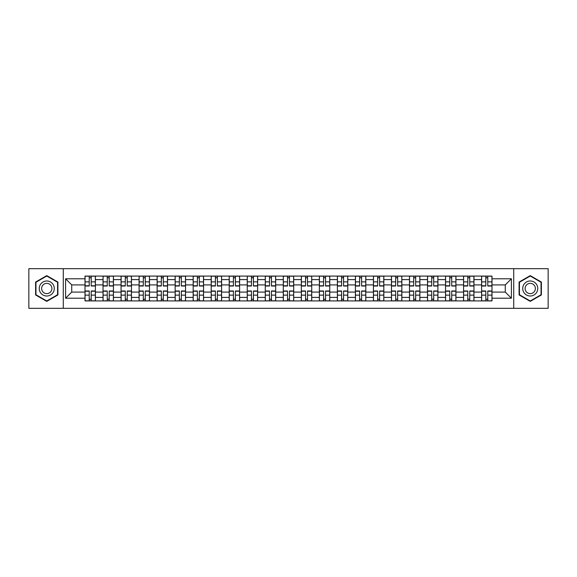 <?xml version="1.0" encoding="UTF-8"?>
<svg xmlns="http://www.w3.org/2000/svg" width="577" height="577" viewBox="0 0 577 577"><rect width="100%" height="100%" fill="white"/><g stroke="black" fill="none" stroke-linecap="round" stroke-linejoin="round"><path stroke-width="0.87" d="M513.718 308.32L548.15 308.32L548.15 268.68L28.85 268.68L28.85 308.32L513.718 308.32L513.718 268.68M103.038 300.92L103.038 279.6L95.407 279.6L95.407 300.92M95.407 279.6L95.407 276.08M103.038 279.6L103.038 276.08M113.438 276.08L113.438 300.92M121.062 300.92L121.062 276.08M131.462 276.08L131.462 300.92M139.086 300.92L139.086 276.08M149.486 276.08L149.486 300.92M157.117 300.92L157.117 276.08M167.518 276.08L167.518 300.92M175.141 300.92L175.141 276.08M185.542 276.08L185.542 300.92M193.165 300.92L193.165 276.08M203.566 276.08L203.566 300.92M211.196 300.92L211.196 276.08M221.597 276.08L221.597 300.92M229.22 300.92L229.22 276.08M239.621 276.08L239.621 300.92M247.244 300.92L247.244 276.08M257.645 276.08L257.645 300.92M265.276 300.92L265.276 276.08M275.676 276.08L275.676 300.92M283.3 300.92L283.3 276.08M293.7 276.08L293.7 300.92M301.324 300.92L301.324 276.08M311.724 276.08L311.724 300.92M319.355 300.92L319.355 276.08M329.755 276.08L329.755 300.92M337.379 300.92L337.379 276.08M347.78 276.08L347.78 300.92M355.403 300.92L355.403 276.08M365.804 276.08L365.804 300.92M373.434 300.92L373.434 276.08M383.835 276.08L383.835 300.92M391.458 300.92L391.458 276.08M401.859 276.08L401.859 300.92M409.482 300.92L409.482 276.08M419.883 276.08L419.883 300.92M427.514 300.92L427.514 276.08M437.914 276.08L437.914 300.92M445.538 300.92L445.538 276.08M455.938 276.08L455.938 300.92M463.562 300.92L463.562 276.08M473.962 276.08L473.962 300.92M481.593 300.92L481.593 276.08M481.593 292.085L473.962 292.085M463.562 292.085L455.938 292.085M445.538 292.085L437.914 292.085M427.514 292.085L419.883 292.085M409.482 292.085L401.859 292.085M391.458 292.085L383.835 292.085M373.434 292.085L365.804 292.085M355.403 292.085L347.78 292.085M337.379 292.085L329.755 292.085M319.355 292.085L311.724 292.085M301.324 292.085L293.7 292.085M283.3 292.085L275.676 292.085M265.276 292.085L257.645 292.085M247.244 292.085L239.621 292.085M229.22 292.085L221.597 292.085M211.196 292.085L203.566 292.085M193.165 292.085L185.542 292.085M175.141 292.085L167.518 292.085M157.117 292.085L149.486 292.085M139.086 292.085L131.462 292.085M121.062 292.085L113.438 292.085M103.038 292.085L95.407 292.085M481.593 284.915L473.962 284.915M463.562 284.915L455.938 284.915M445.538 284.915L437.914 284.915M427.514 284.915L419.883 284.915M409.482 284.915L401.859 284.915M391.458 284.915L383.835 284.915M373.434 284.915L365.804 284.915M355.403 284.915L347.78 284.915M337.379 284.915L329.755 284.915M319.355 284.915L311.724 284.915M301.324 284.915L293.7 284.915M283.3 284.915L275.676 284.915M265.276 284.915L257.645 284.915M247.244 284.915L239.621 284.915M229.22 284.915L221.597 284.915M211.196 284.915L203.566 284.915M193.165 284.915L185.542 284.915M175.141 284.915L167.518 284.915M157.117 284.915L149.486 284.915M139.086 284.915L131.462 284.915M121.062 284.915L113.438 284.915M103.038 284.915L95.407 284.915M71.721 292.085L85.007 292.085L85.007 284.915L71.721 284.915L71.721 292.085L65.598 298.208L65.598 278.792L85.007 278.792L85.007 284.915M491.993 284.915L491.993 292.085L505.279 292.085L505.279 284.915L491.993 284.915L491.993 276.08L85.007 276.08L85.007 278.792M491.993 278.792L511.402 278.792L511.402 298.208L491.993 298.208L491.993 292.085M85.007 292.085L85.007 300.92L491.993 300.92L491.993 298.208M85.007 298.208L65.598 298.208M63.282 308.32L63.282 268.68M57.909 282.059L46.759 275.626L35.608 282.059L35.608 294.941L46.759 301.374L57.909 294.941L57.909 282.059M541.392 282.059L530.241 275.626L519.091 282.059L519.091 294.941L530.241 301.374L541.392 294.941L541.392 282.059M91.195 299.189L89.226 299.189M89.226 277.811L91.195 277.811M109.219 299.189L107.25 299.189M107.25 277.811L109.219 277.811M127.243 299.189L125.281 299.189M125.281 277.811L127.243 277.811M145.274 299.189L143.305 299.189M143.305 277.811L145.274 277.811M163.298 299.189L161.329 299.189M161.329 277.811L163.298 277.811M181.322 299.189L179.36 299.189M179.36 277.811L181.322 277.811M199.353 299.189L197.384 299.189M197.384 277.811L199.353 277.811M217.378 299.189L215.409 299.189M215.409 277.811L217.378 277.811M235.402 299.189L233.44 299.189M233.44 277.811L235.402 277.811M253.433 299.189L251.464 299.189M251.464 277.811L253.433 277.811M271.457 299.189L269.488 299.189M269.488 277.811L271.457 277.811M289.481 299.189L287.519 299.189M287.519 277.811L289.481 277.811M307.512 299.189L305.543 299.189M305.543 277.811L307.512 277.811M325.536 299.189L323.567 299.189M323.567 277.811L325.536 277.811M343.56 299.189L341.598 299.189M341.598 277.811L343.56 277.811M361.591 299.189L359.622 299.189M359.622 277.811L361.591 277.811M379.616 299.189L377.647 299.189M377.647 277.811L379.616 277.811M397.64 299.189L395.678 299.189M395.678 277.811L397.64 277.811M415.671 299.189L413.702 299.189M413.702 277.811L415.671 277.811M433.695 299.189L431.726 299.189M431.726 277.811L433.695 277.811M451.719 299.189L449.757 299.189M449.757 277.811L451.719 277.811M469.75 299.189L467.781 299.189M467.781 277.811L469.75 277.811M487.774 299.189L485.805 299.189M485.805 277.811L487.774 277.811M65.598 278.792L71.721 284.915M505.279 292.085L511.402 298.208M505.279 284.915L511.402 278.792M91.195 286.019L91.195 276.195L95.349 276.195L95.349 286.019L91.195 286.019M89.226 277.696L91.195 277.696M89.226 276.195L85.064 276.195L85.064 286.019L89.226 286.019L89.226 276.195L91.195 276.195M89.226 290.981L89.226 300.805L85.064 300.805L85.064 290.981L89.226 290.981M91.195 299.304L89.226 299.304M91.195 300.805L95.349 300.805L95.349 290.981L91.195 290.981L91.195 300.805L89.226 300.805M109.219 286.019L109.219 276.195L113.38 276.195L113.38 286.019L109.219 286.019M107.25 277.696L109.219 277.696M107.25 276.195L103.095 276.195L103.095 286.019L107.25 286.019L107.25 276.195L109.219 276.195M127.243 286.019L127.243 276.195L131.405 276.195L131.405 286.019L127.243 286.019M125.281 277.696L127.243 277.696M125.281 276.195L121.12 276.195L121.12 286.019L125.281 286.019L125.281 276.195L127.243 276.195M40.253 292.258A7.508 7.508 0 0 0 50.516 295.006A7.508 7.508 0 0 0 53.264 284.742A7.508 7.508 0 0 0 43.008 281.994A7.508 7.508 0 0 0 40.253 292.258M42.309 291.068A5.143 5.143 0 0 0 49.334 292.95A5.143 5.143 0 0 0 51.216 285.932A5.143 5.143 0 0 0 44.191 284.05A5.143 5.143 0 0 0 42.309 291.068M46.759 276.022L57.563 282.261L57.563 294.739L46.759 300.978L35.954 294.739L35.954 282.261L46.759 276.022M523.736 292.258A7.508 7.508 0 0 0 533.992 295.006A7.508 7.508 0 0 0 536.747 284.742A7.508 7.508 0 0 0 526.484 281.994A7.508 7.508 0 0 0 523.736 292.258M525.784 291.068A5.143 5.143 0 0 0 532.809 292.95A5.143 5.143 0 0 0 534.691 285.932A5.143 5.143 0 0 0 527.666 284.05A5.143 5.143 0 0 0 525.784 291.068M530.241 276.022L541.046 282.261L541.046 294.739L530.241 300.978L519.437 294.739L519.437 282.261L530.241 276.022M107.25 290.981L107.25 300.805L103.095 300.805L103.095 290.981L107.25 290.981M109.219 299.304L107.25 299.304M109.219 300.805L113.38 300.805L113.38 290.981L109.219 290.981L109.219 300.805L107.25 300.805M125.281 290.981L125.281 300.805L121.12 300.805L121.12 290.981L125.281 290.981M127.243 299.304L125.281 299.304M127.243 300.805L131.405 300.805L131.405 290.981L127.243 290.981L127.243 300.805L125.281 300.805M145.274 286.019L145.274 276.195L149.429 276.195L149.429 286.019L145.274 286.019M143.305 277.696L145.274 277.696M143.305 276.195L139.144 276.195L139.144 286.019L143.305 286.019L143.305 276.195L145.274 276.195M163.298 286.019L163.298 276.195L167.46 276.195L167.46 286.019L163.298 286.019M161.329 277.696L163.298 277.696M161.329 276.195L157.175 276.195L157.175 286.019L161.329 286.019L161.329 276.195L163.298 276.195M181.322 286.019L181.322 276.195L185.484 276.195L185.484 286.019L181.322 286.019M179.36 277.696L181.322 277.696M179.36 276.195L175.199 276.195L175.199 286.019L179.36 286.019L179.36 276.195L181.322 276.195M143.305 290.981L143.305 300.805L139.144 300.805L139.144 290.981L143.305 290.981M145.274 299.304L143.305 299.304M145.274 300.805L149.429 300.805L149.429 290.981L145.274 290.981L145.274 300.805L143.305 300.805M161.329 290.981L161.329 300.805L157.175 300.805L157.175 290.981L161.329 290.981M163.298 299.304L161.329 299.304M163.298 300.805L167.46 300.805L167.46 290.981L163.298 290.981L163.298 300.805L161.329 300.805M179.36 290.981L179.36 300.805L175.199 300.805L175.199 290.981L179.36 290.981M181.322 299.304L179.36 299.304M181.322 300.805L185.484 300.805L185.484 290.981L181.322 290.981L181.322 300.805L179.36 300.805M199.353 286.019L199.353 276.195L203.508 276.195L203.508 286.019L199.353 286.019M197.384 277.696L199.353 277.696M197.384 276.195L193.223 276.195L193.223 286.019L197.384 286.019L197.384 276.195L199.353 276.195M197.384 290.981L197.384 300.805L193.223 300.805L193.223 290.981L197.384 290.981M199.353 299.304L197.384 299.304M199.353 300.805L203.508 300.805L203.508 290.981L199.353 290.981L199.353 300.805L197.384 300.805M217.378 286.019L217.378 276.195L221.539 276.195L221.539 286.019L217.378 286.019M215.409 277.696L217.378 277.696M215.409 276.195L211.254 276.195L211.254 286.019L215.409 286.019L215.409 276.195L217.378 276.195M215.409 290.981L215.409 300.805L211.254 300.805L211.254 290.981L215.409 290.981M217.378 299.304L215.409 299.304M217.378 300.805L221.539 300.805L221.539 290.981L217.378 290.981L217.378 300.805L215.409 300.805M235.402 286.019L235.402 276.195L239.563 276.195L239.563 286.019L235.402 286.019M233.44 277.696L235.402 277.696M233.44 276.195L229.278 276.195L229.278 286.019L233.44 286.019L233.44 276.195L235.402 276.195M233.44 290.981L233.44 300.805L229.278 300.805L229.278 290.981L233.44 290.981M235.402 299.304L233.44 299.304M235.402 300.805L239.563 300.805L239.563 290.981L235.402 290.981L235.402 300.805L233.44 300.805M253.433 286.019L253.433 276.195L257.587 276.195L257.587 286.019L253.433 286.019M251.464 277.696L253.433 277.696M251.464 276.195L247.302 276.195L247.302 286.019L251.464 286.019L251.464 276.195L253.433 276.195M251.464 290.981L251.464 300.805L247.302 300.805L247.302 290.981L251.464 290.981M253.433 299.304L251.464 299.304M253.433 300.805L257.587 300.805L257.587 290.981L253.433 290.981L253.433 300.805L251.464 300.805M271.457 286.019L271.457 276.195L275.618 276.195L275.618 286.019L271.457 286.019M269.488 277.696L271.457 277.696M269.488 276.195L265.333 276.195L265.333 286.019L269.488 286.019L269.488 276.195L271.457 276.195M289.481 286.019L289.481 276.195L293.643 276.195L293.643 286.019L289.481 286.019M287.519 277.696L289.481 277.696M287.519 276.195L283.357 276.195L283.357 286.019L287.519 286.019L287.519 276.195L289.481 276.195M307.512 286.019L307.512 276.195L311.667 276.195L311.667 286.019L307.512 286.019M305.543 277.696L307.512 277.696M305.543 276.195L301.382 276.195L301.382 286.019L305.543 286.019L305.543 276.195L307.512 276.195M325.536 286.019L325.536 276.195L329.698 276.195L329.698 286.019L325.536 286.019M323.567 277.696L325.536 277.696M323.567 276.195L319.413 276.195L319.413 286.019L323.567 286.019L323.567 276.195L325.536 276.195M343.56 286.019L343.56 276.195L347.722 276.195L347.722 286.019L343.56 286.019M341.598 277.696L343.56 277.696M341.598 276.195L337.437 276.195L337.437 286.019L341.598 286.019L341.598 276.195L343.56 276.195M361.591 286.019L361.591 276.195L365.746 276.195L365.746 286.019L361.591 286.019M359.622 277.696L361.591 277.696M359.622 276.195L355.461 276.195L355.461 286.019L359.622 286.019L359.622 276.195L361.591 276.195M269.488 290.981L269.488 300.805L265.333 300.805L265.333 290.981L269.488 290.981M271.457 299.304L269.488 299.304M271.457 300.805L275.618 300.805L275.618 290.981L271.457 290.981L271.457 300.805L269.488 300.805M287.519 290.981L287.519 300.805L283.357 300.805L283.357 290.981L287.519 290.981M289.481 299.304L287.519 299.304M289.481 300.805L293.643 300.805L293.643 290.981L289.481 290.981L289.481 300.805L287.519 300.805M305.543 290.981L305.543 300.805L301.382 300.805L301.382 290.981L305.543 290.981M307.512 299.304L305.543 299.304M307.512 300.805L311.667 300.805L311.667 290.981L307.512 290.981L307.512 300.805L305.543 300.805M323.567 290.981L323.567 300.805L319.413 300.805L319.413 290.981L323.567 290.981M325.536 299.304L323.567 299.304M325.536 300.805L329.698 300.805L329.698 290.981L325.536 290.981L325.536 300.805L323.567 300.805M341.598 290.981L341.598 300.805L337.437 300.805L337.437 290.981L341.598 290.981M343.56 299.304L341.598 299.304M343.56 300.805L347.722 300.805L347.722 290.981L343.56 290.981L343.56 300.805L341.598 300.805M359.622 290.981L359.622 300.805L355.461 300.805L355.461 290.981L359.622 290.981M361.591 299.304L359.622 299.304M361.591 300.805L365.746 300.805L365.746 290.981L361.591 290.981L361.591 300.805L359.622 300.805M379.616 286.019L379.616 276.195L383.777 276.195L383.777 286.019L379.616 286.019M377.647 277.696L379.616 277.696M377.647 276.195L373.492 276.195L373.492 286.019L377.647 286.019L377.647 276.195L379.616 276.195M377.647 290.981L377.647 300.805L373.492 300.805L373.492 290.981L377.647 290.981M379.616 299.304L377.647 299.304M379.616 300.805L383.777 300.805L383.777 290.981L379.616 290.981L379.616 300.805L377.647 300.805M397.64 286.019L397.64 276.195L401.801 276.195L401.801 286.019L397.64 286.019M395.678 277.696L397.64 277.696M395.678 276.195L391.516 276.195L391.516 286.019L395.678 286.019L395.678 276.195L397.64 276.195M395.678 290.981L395.678 300.805L391.516 300.805L391.516 290.981L395.678 290.981M397.64 299.304L395.678 299.304M397.64 300.805L401.801 300.805L401.801 290.981L397.64 290.981L397.64 300.805L395.678 300.805M415.671 286.019L415.671 276.195L419.825 276.195L419.825 286.019L415.671 286.019M413.702 277.696L415.671 277.696M413.702 276.195L409.54 276.195L409.54 286.019L413.702 286.019L413.702 276.195L415.671 276.195M413.702 290.981L413.702 300.805L409.54 300.805L409.54 290.981L413.702 290.981M415.671 299.304L413.702 299.304M415.671 300.805L419.825 300.805L419.825 290.981L415.671 290.981L415.671 300.805L413.702 300.805M433.695 286.019L433.695 276.195L437.856 276.195L437.856 286.019L433.695 286.019M431.726 277.696L433.695 277.696M431.726 276.195L427.571 276.195L427.571 286.019L431.726 286.019L431.726 276.195L433.695 276.195M431.726 290.981L431.726 300.805L427.571 300.805L427.571 290.981L431.726 290.981M433.695 299.304L431.726 299.304M433.695 300.805L437.856 300.805L437.856 290.981L433.695 290.981L433.695 300.805L431.726 300.805M451.719 286.019L451.719 276.195L455.88 276.195L455.88 286.019L451.719 286.019M449.757 277.696L451.719 277.696M449.757 276.195L445.595 276.195L445.595 286.019L449.757 286.019L449.757 276.195L451.719 276.195M449.757 290.981L449.757 300.805L445.595 300.805L445.595 290.981L449.757 290.981M451.719 299.304L449.757 299.304M451.719 300.805L455.88 300.805L455.88 290.981L451.719 290.981L451.719 300.805L449.757 300.805M469.75 286.019L469.75 276.195L473.905 276.195L473.905 286.019L469.75 286.019M467.781 277.696L469.75 277.696M467.781 276.195L463.619 276.195L463.619 286.019L467.781 286.019L467.781 276.195L469.75 276.195M467.781 290.981L467.781 300.805L463.619 300.805L463.619 290.981L467.781 290.981M469.75 299.304L467.781 299.304M469.75 300.805L473.905 300.805L473.905 290.981L469.75 290.981L469.75 300.805L467.781 300.805M487.774 286.019L487.774 276.195L491.936 276.195L491.936 286.019L487.774 286.019M485.805 277.696L487.774 277.696M485.805 276.195L481.651 276.195L481.651 286.019L485.805 286.019L485.805 276.195L487.774 276.195M485.805 290.981L485.805 300.805L481.651 300.805L481.651 290.981L485.805 290.981M487.774 299.304L485.805 299.304M487.774 300.805L491.936 300.805L491.936 290.981L487.774 290.981L487.774 300.805L485.805 300.805M463.562 279.6L455.938 279.6M445.538 279.6L437.914 279.6M427.514 279.6L419.883 279.6M409.482 279.6L401.859 279.6M391.458 279.6L383.835 279.6M373.434 279.6L365.804 279.6M355.403 279.6L347.78 279.6M337.379 279.6L329.755 279.6M319.355 279.6L311.724 279.6M301.324 279.6L293.7 279.6M283.3 279.6L275.676 279.6M265.276 279.6L257.645 279.6M247.244 279.6L239.621 279.6M229.22 279.6L221.597 279.6M211.196 279.6L203.566 279.6M193.165 279.6L185.542 279.6M175.141 279.6L167.518 279.6M157.117 279.6L149.486 279.6M139.086 279.6L131.462 279.6M121.062 279.6L113.438 279.6M481.593 279.6L473.962 279.6M463.562 297.4L455.938 297.4M445.538 297.4L437.914 297.4M427.514 297.4L419.883 297.4M409.482 297.4L401.859 297.4M391.458 297.4L383.835 297.4M373.434 297.4L365.804 297.4M355.403 297.4L347.78 297.4M337.379 297.4L329.755 297.4M319.355 297.4L311.724 297.4M301.324 297.4L293.7 297.4M283.3 297.4L275.676 297.4M265.276 297.4L257.645 297.4M247.244 297.4L239.621 297.4M229.22 297.4L221.597 297.4M211.196 297.4L203.566 297.4M193.165 297.4L185.542 297.4M175.141 297.4L167.518 297.4M157.117 297.4L149.486 297.4M139.086 297.4L131.462 297.4M121.062 297.4L113.438 297.4M103.038 297.4L95.407 297.4M481.593 297.4L473.962 297.4M91.195 285.774L95.349 285.774M91.195 281.872L95.349 281.872M85.064 285.774L89.226 285.774M85.064 281.872L89.226 281.872M89.226 291.226L85.064 291.226M89.226 295.128L85.064 295.128M95.349 291.226L91.195 291.226M95.349 295.128L91.195 295.128M109.219 285.774L113.38 285.774M109.219 281.872L113.38 281.872M103.095 285.774L107.25 285.774M103.095 281.872L107.25 281.872M127.243 285.774L131.405 285.774M127.243 281.872L131.405 281.872M121.12 285.774L125.281 285.774M121.12 281.872L125.281 281.872M107.25 291.226L103.095 291.226M107.25 295.128L103.095 295.128M113.38 291.226L109.219 291.226M113.38 295.128L109.219 295.128M125.281 291.226L121.12 291.226M125.281 295.128L121.12 295.128M131.405 291.226L127.243 291.226M131.405 295.128L127.243 295.128M145.274 285.774L149.429 285.774M145.274 281.872L149.429 281.872M139.144 285.774L143.305 285.774M139.144 281.872L143.305 281.872M163.298 285.774L167.46 285.774M163.298 281.872L167.46 281.872M157.175 285.774L161.329 285.774M157.175 281.872L161.329 281.872M181.322 285.774L185.484 285.774M181.322 281.872L185.484 281.872M175.199 285.774L179.36 285.774M175.199 281.872L179.36 281.872M143.305 291.226L139.144 291.226M143.305 295.128L139.144 295.128M149.429 291.226L145.274 291.226M149.429 295.128L145.274 295.128M161.329 291.226L157.175 291.226M161.329 295.128L157.175 295.128M167.46 291.226L163.298 291.226M167.46 295.128L163.298 295.128M179.36 291.226L175.199 291.226M179.36 295.128L175.199 295.128M185.484 291.226L181.322 291.226M185.484 295.128L181.322 295.128M199.353 285.774L203.508 285.774M199.353 281.872L203.508 281.872M193.223 285.774L197.384 285.774M193.223 281.872L197.384 281.872M197.384 291.226L193.223 291.226M197.384 295.128L193.223 295.128M203.508 291.226L199.353 291.226M203.508 295.128L199.353 295.128M217.378 285.774L221.539 285.774M217.378 281.872L221.539 281.872M211.254 285.774L215.409 285.774M211.254 281.872L215.409 281.872M215.409 291.226L211.254 291.226M215.409 295.128L211.254 295.128M221.539 291.226L217.378 291.226M221.539 295.128L217.378 295.128M235.402 285.774L239.563 285.774M235.402 281.872L239.563 281.872M229.278 285.774L233.44 285.774M229.278 281.872L233.44 281.872M233.44 291.226L229.278 291.226M233.44 295.128L229.278 295.128M239.563 291.226L235.402 291.226M239.563 295.128L235.402 295.128M253.433 285.774L257.587 285.774M253.433 281.872L257.587 281.872M247.302 285.774L251.464 285.774M247.302 281.872L251.464 281.872M251.464 291.226L247.302 291.226M251.464 295.128L247.302 295.128M257.587 291.226L253.433 291.226M257.587 295.128L253.433 295.128M271.457 285.774L275.618 285.774M271.457 281.872L275.618 281.872M265.333 285.774L269.488 285.774M265.333 281.872L269.488 281.872M289.481 285.774L293.643 285.774M289.481 281.872L293.643 281.872M283.357 285.774L287.519 285.774M283.357 281.872L287.519 281.872M307.512 285.774L311.667 285.774M307.512 281.872L311.667 281.872M301.382 285.774L305.543 285.774M301.382 281.872L305.543 281.872M325.536 285.774L329.698 285.774M325.536 281.872L329.698 281.872M319.413 285.774L323.567 285.774M319.413 281.872L323.567 281.872M343.56 285.774L347.722 285.774M343.56 281.872L347.722 281.872M337.437 285.774L341.598 285.774M337.437 281.872L341.598 281.872M361.591 285.774L365.746 285.774M361.591 281.872L365.746 281.872M355.461 285.774L359.622 285.774M355.461 281.872L359.622 281.872M269.488 291.226L265.333 291.226M269.488 295.128L265.333 295.128M275.618 291.226L271.457 291.226M275.618 295.128L271.457 295.128M287.519 291.226L283.357 291.226M287.519 295.128L283.357 295.128M293.643 291.226L289.481 291.226M293.643 295.128L289.481 295.128M305.543 291.226L301.382 291.226M305.543 295.128L301.382 295.128M311.667 291.226L307.512 291.226M311.667 295.128L307.512 295.128M323.567 291.226L319.413 291.226M323.567 295.128L319.413 295.128M329.698 291.226L325.536 291.226M329.698 295.128L325.536 295.128M341.598 291.226L337.437 291.226M341.598 295.128L337.437 295.128M347.722 291.226L343.56 291.226M347.722 295.128L343.56 295.128M359.622 291.226L355.461 291.226M359.622 295.128L355.461 295.128M365.746 291.226L361.591 291.226M365.746 295.128L361.591 295.128M379.616 285.774L383.777 285.774M379.616 281.872L383.777 281.872M373.492 285.774L377.647 285.774M373.492 281.872L377.647 281.872M377.647 291.226L373.492 291.226M377.647 295.128L373.492 295.128M383.777 291.226L379.616 291.226M383.777 295.128L379.616 295.128M397.64 285.774L401.801 285.774M397.64 281.872L401.801 281.872M391.516 285.774L395.678 285.774M391.516 281.872L395.678 281.872M395.678 291.226L391.516 291.226M395.678 295.128L391.516 295.128M401.801 291.226L397.64 291.226M401.801 295.128L397.64 295.128M415.671 285.774L419.825 285.774M415.671 281.872L419.825 281.872M409.54 285.774L413.702 285.774M409.54 281.872L413.702 281.872M413.702 291.226L409.54 291.226M413.702 295.128L409.54 295.128M419.825 291.226L415.671 291.226M419.825 295.128L415.671 295.128M433.695 285.774L437.856 285.774M433.695 281.872L437.856 281.872M427.571 285.774L431.726 285.774M427.571 281.872L431.726 281.872M431.726 291.226L427.571 291.226M431.726 295.128L427.571 295.128M437.856 291.226L433.695 291.226M437.856 295.128L433.695 295.128M451.719 285.774L455.88 285.774M451.719 281.872L455.88 281.872M445.595 285.774L449.757 285.774M445.595 281.872L449.757 281.872M449.757 291.226L445.595 291.226M449.757 295.128L445.595 295.128M455.88 291.226L451.719 291.226M455.88 295.128L451.719 295.128M469.75 285.774L473.905 285.774M469.75 281.872L473.905 281.872M463.619 285.774L467.781 285.774M463.619 281.872L467.781 281.872M467.781 291.226L463.619 291.226M467.781 295.128L463.619 295.128M473.905 291.226L469.75 291.226M473.905 295.128L469.75 295.128M487.774 285.774L491.936 285.774M487.774 281.872L491.936 281.872M481.651 285.774L485.805 285.774M481.651 281.872L485.805 281.872M485.805 291.226L481.651 291.226M485.805 295.128L481.651 295.128M491.936 291.226L487.774 291.226M491.936 295.128L487.774 295.128"/></g></svg>
